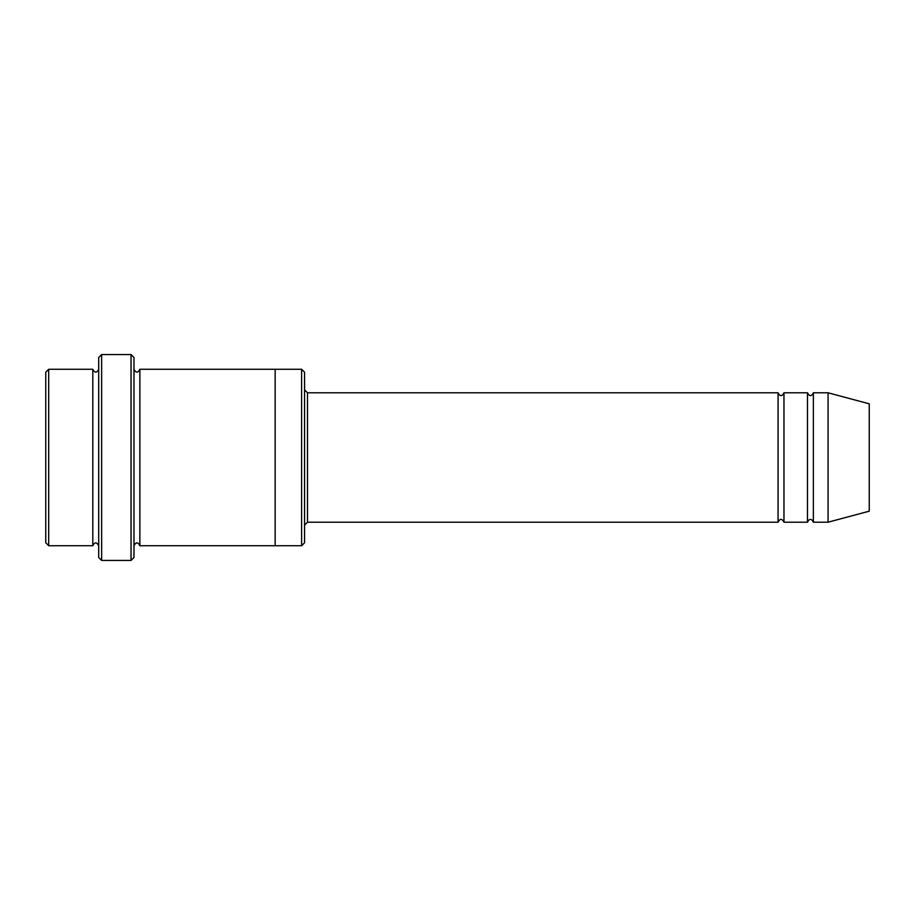 <?xml version="1.0" encoding="UTF-8"?>
<svg xmlns="http://www.w3.org/2000/svg" width="915" height="915" viewBox="0 0 915 915"><rect width="100%" height="100%" fill="white"/><g stroke="black" fill="none" stroke-linecap="round" stroke-linejoin="round"><path stroke-width="0.69" stroke-dasharray="4.58 3.43" d="M807.488 522.202L807.488 392.798M783.961 392.798L783.961 522.202M304.569 389.859L304.569 525.141L304.569 389.859M304.569 542.789L304.569 372.211M92.804 545.729L92.804 369.271M98.694 545.729L98.694 369.271L98.694 545.729M48.689 369.271L48.689 545.729M45.75 372.211L45.75 542.789M301.618 545.729L301.618 369.271M778.082 522.202L778.082 392.798M813.366 392.798L813.366 522.202M828.075 392.798L828.075 522.202M869.25 403.824L869.25 511.176M133.979 557.498L133.979 357.502M133.979 545.729L133.979 369.271L133.979 545.729M139.869 369.271L139.869 545.729M98.694 357.502L98.694 557.498M275.152 545.729L275.152 369.271M131.039 560.438L131.039 354.562M101.634 354.562L101.634 560.438M307.509 522.202L307.509 392.798"/><path stroke-width="1.37" d="M304.569 389.859L307.509 392.798L778.082 392.798L778.082 522.202C780.038 518.405 781.993 518.405 783.961 522.202L807.488 522.202C809.443 518.405 811.411 518.405 813.366 522.202L813.366 392.798L828.075 392.798L828.075 522.202L813.366 522.202M783.961 522.202L783.961 392.798L807.488 392.798L807.488 522.202M304.569 372.211L304.569 542.789L301.618 545.729L301.618 369.271L304.569 372.211M98.694 369.271C96.727 373.068 94.771 373.068 92.804 369.271L92.804 545.729C94.771 541.932 96.727 541.932 98.694 545.729M48.689 369.271L45.75 372.211L45.75 542.789L48.689 545.729L48.689 369.271L92.804 369.271M48.689 545.729L92.804 545.729M828.075 522.202L869.25 511.176L869.25 403.824L828.075 392.798M131.039 354.562L133.979 357.502L133.979 557.498L131.039 560.438L101.634 560.438L101.634 354.562L131.039 354.562L131.039 560.438M133.979 545.729C135.946 541.943 137.902 541.943 139.869 545.729L139.869 369.271C137.902 373.057 135.946 373.057 133.979 369.271M101.634 560.438L98.694 557.498L98.694 357.502L101.634 354.562M139.869 545.729L301.618 545.729M275.152 545.729L275.152 369.271L301.618 369.271M307.509 392.798L307.509 522.202L778.082 522.202M813.366 392.798C811.411 396.595 809.443 396.595 807.488 392.798M783.961 392.798C781.993 396.595 780.038 396.595 778.082 392.798M139.869 369.271L275.152 369.271M307.509 522.202L304.569 525.141"/></g></svg>
